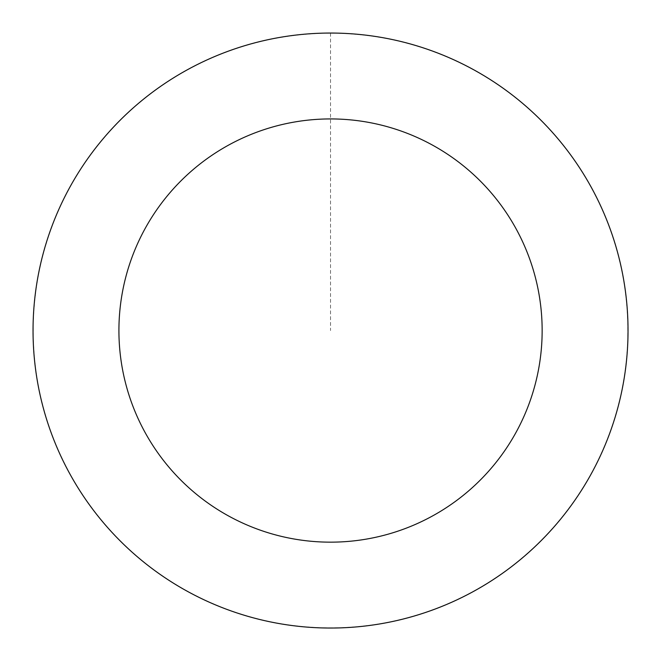 <?xml version="1.0" encoding="UTF-8"?>
<svg xmlns="http://www.w3.org/2000/svg" width="661" height="661" viewBox="0 0 661 661"><rect width="100%" height="100%" fill="white"/><g stroke="black" fill="none" stroke-linecap="round" stroke-linejoin="round"><path stroke-width="0.5" stroke-dasharray="3.31 2.48" d="M142.148 560.702A297.425 297.425 0 0 1 225.401 52.318A297.425 297.425 0 0 1 624.05 378.613A297.425 297.425 0 0 1 142.148 560.702A297.425 297.425 0 0 1 225.401 52.318A297.425 297.425 0 0 1 624.05 378.613A297.425 297.425 0 0 1 142.148 560.702M142.107 560.759A297.5 297.5 0 0 0 560.751 518.976A297.5 297.5 0 0 0 518.968 100.332A297.5 297.5 0 0 0 100.323 142.115A297.5 297.5 0 0 0 142.107 560.759M142.206 560.635A297.334 297.334 0 0 0 560.619 518.868A297.334 297.334 0 0 0 518.86 100.464A297.334 297.334 0 0 0 100.447 142.222A297.334 297.334 0 0 0 142.206 560.635M518.968 100.332A297.5 297.5 0 0 0 36.95 282.47A297.5 297.5 0 0 0 435.69 608.839A297.5 297.5 0 0 0 518.968 100.332M330.533 33.124L330.533 330.55"/><path stroke-width="0.99" d="M518.968 100.332A297.5 297.5 0 0 0 36.95 282.47A297.5 297.5 0 0 0 435.69 608.839A297.5 297.5 0 0 0 518.968 100.332M464.567 166.787A211.619 211.619 0 0 0 121.698 296.351A211.619 211.619 0 0 0 405.333 528.503A211.619 211.619 0 0 0 464.567 166.787"/></g></svg>
